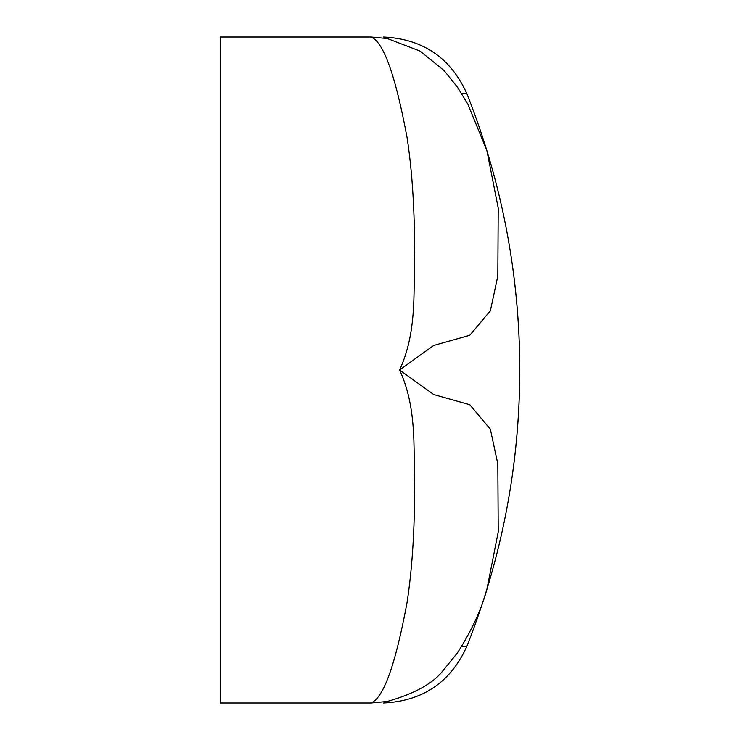 <?xml version="1.0" encoding="UTF-8"?>
<svg xmlns="http://www.w3.org/2000/svg" width="740" height="740" viewBox="0 0 740 740"><rect width="100%" height="100%" fill="white"/><g stroke="black" fill="none" stroke-linecap="round" stroke-linejoin="round"><path stroke-width="1.11" d="M461.621 93.471L466.811 93.527C501.96 182.336 519.619 274.503 519.785 370.009C519.721 295.269 508.759 222.167 486.911 150.692L498.224 208.06L497.826 276.048L490.361 310.791L469.78 335.285L433.742 345.441L399.572 370L433.751 394.568L469.78 404.715L490.352 429.2L497.826 463.934L498.233 531.903L486.911 589.308C508.759 517.843 519.721 444.74 519.785 370.009C519.619 465.516 501.96 557.673 466.811 646.473C450.558 682.298 422.781 701.141 383.486 703M461.621 646.529L466.811 646.473M486.929 589.262L486.929 589.262C481.398 609.621 471.519 630.896 457.292 653.087L443.232 670.32C433.418 683.26 414.798 693.639 387.362 701.465L371.045 703L329.411 703L370.629 703C383.181 698.995 395.317 665.519 407.046 602.573C411.856 571.123 414.363 535.288 414.557 495.069C412.976 455.683 418.433 410.441 399.572 370C418.516 329.3 412.939 284.095 414.557 244.774C414.345 204.471 411.847 168.738 407.074 137.575C395.289 74.398 383.135 40.876 370.629 37L220.215 37L220.215 703L321.197 703M370.629 703L220.215 703M371.045 37L387.325 38.517M486.911 150.692L467.967 104.395L457.561 87.311L444.046 70.531L420.024 51.051L387.316 38.526M466.811 93.527C450.558 57.702 422.781 38.859 383.486 37"/></g></svg>
